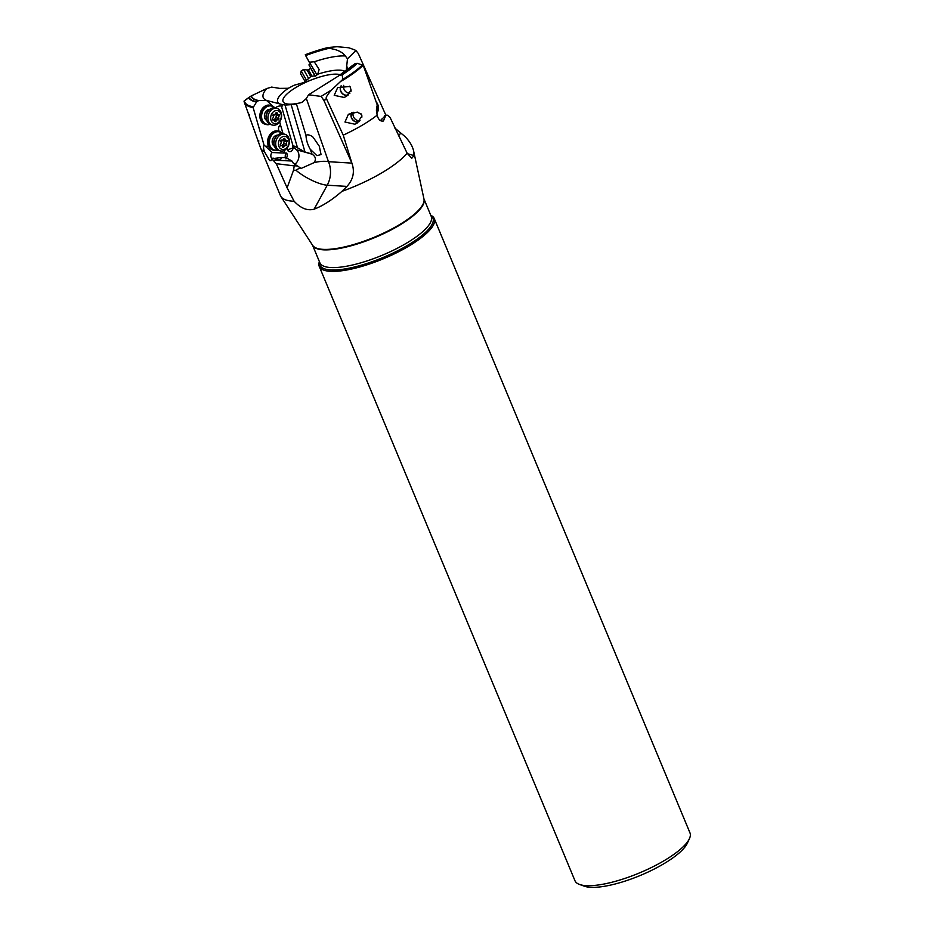 <?xml version="1.0" encoding="UTF-8"?>
<svg xmlns="http://www.w3.org/2000/svg" width="934" height="934" viewBox="0 0 934 934"><rect width="100%" height="100%" fill="white"/><g stroke="black" fill="none" stroke-linecap="round" stroke-linejoin="round"><path stroke-width="1.4" d="M407.131 153.199A70.926 20.023 -22.6 0 1 341.937 191.353L346.946 186.403C353.274 179.503 354.92 171.739 351.884 163.111L343.245 135.161A70.926 20.023 157.4 0 0 377.114 115.221C378.41 119.692 380.512 121.607 383.442 120.976L385.905 115.139L387.61 115.244L390.05 117.427L407.131 153.199L411.777 158.278L413.96 155.569L413.587 150.876C412.524 146.089 409.629 141.279 404.877 136.434L394.837 128.051M383.442 120.976L382.788 121.222M297.514 165.96L292.797 165.703L297.514 165.96L301.063 168.47L314.163 162.609A23.537 8.686 160.7 0 1 328.488 161.699L306.34 98.514L308.535 94.801L339.112 75.584L342.183 74.767L342.813 79.343L331.605 89.933C326.737 95.408 325.114 98.537 326.737 99.308L343.245 135.161M346.946 186.403L327.239 185.201A23.537 19.556 -86.5 0 0 328.488 161.699L351.884 163.111L323.829 100.265L321.098 96.4L308.535 94.801M341.937 191.353C332.177 199.864 322.907 205.807 314.139 209.169C307.473 211.002 300.795 208.364 294.117 201.254L287.1 187.839L293.556 170.186L295.973 170.268A23.537 8.686 160.7 0 1 297.024 169.603A23.537 8.686 160.7 0 1 299.826 167.992M314.139 209.169L327.239 185.201A23.537 6.456 -151.3 0 1 297.864 171.809L295.973 170.268M294.222 165.808L293.556 170.186M292.797 165.703L276.289 163.66L287.1 187.839M251.853 95.501L250.989 96.12A59.869 16.905 -22.6 0 0 258.52 100.65L256.535 101.969L253.126 107.562L264.042 145.097C263.271 146.206 263.4 148.424 264.427 151.752A70.926 20.023 157.4 0 1 260.633 148.086L280.422 195.615A70.926 20.023 -22.6 0 0 280.9 196.537A70.926 20.023 -22.6 0 0 293.043 201.207A70.926 20.023 -22.6 0 0 294.117 201.254M264.427 151.752L269.692 160.636L271 160.695L271.712 158.733L276.289 163.66M260.633 148.086A70.926 20.023 157.4 0 1 260.528 147.817L258.169 141.197M282.523 104.631L266.517 100.417A49.117 13.87 157.4 0 1 266.75 88.555L271.654 87.084L279.686 88.38L288.337 88.275L294.07 85.263L303.959 82.507L311.057 76.319L316.031 75.759L317.747 74.195L319.148 69.478L314.256 61.784A49.117 13.87 157.4 0 1 345.195 55.97A49.117 13.87 157.4 0 1 345.346 55.982L347.471 58.83L355.901 50.506L358.247 53.448L385.847 115.174M385.905 115.139L380.442 120.696M354.908 63.792L354.593 63.979A59.472 16.789 -22.6 0 1 338.4 75.993L339.112 75.584A59.869 16.905 -22.6 0 0 354.908 63.792L357.232 63.325L363.221 65.275L377.266 105.04L376.484 108.005L377.114 115.221M377.266 105.04L376.367 110.177M350.951 91.415A5.884 5.09 -123.1 0 0 351.056 90.014L346.654 96.19L344.202 97.463L334.22 95.326L337.699 87.516L350.017 86.5L350.192 87.095A5.884 5.09 -123.1 0 0 349.585 86.208M351.056 90.014L350.192 87.095M361.948 116.026L361.458 114.38L357.29 112.127L348.394 114.263L344.973 122.039L354.885 124.222L357.302 122.973L361.948 116.026M331.605 89.933L321.098 96.4M306.34 98.514L302.312 102.145L294.105 104.491L285.827 105.017M314.163 162.609C316.322 159.282 315.599 156.468 312.026 154.157L310.181 149.195L316.906 155.639L321.062 154.577L319.276 146.183L313.042 137.17L311.15 135.827C308.512 134.624 306.796 134.519 306.013 135.523L296.393 103.802M310.181 149.195C307.543 144.408 306.154 139.855 306.013 135.523M347.471 58.83L346.07 72.081M348.849 47.786L354.231 49.724L348.849 47.786L337.092 46.712L328.091 47.517L328.873 48.136A59.869 16.905 -22.6 0 0 305.546 55.398L309.294 62.216L314.256 61.784M354.231 49.724L355.901 50.506M345.346 55.982L345.253 55.865C342.988 52.888 339.427 50.74 334.57 49.409L328.873 48.136M305.546 55.398L305.29 54.779A62.204 17.559 157.4 0 1 327.962 47.576M309.294 62.216L314.069 69.887M317.91 73.961A3.339 1.016 -32 0 0 316.743 74.405L312.75 68.054M292.914 145.459L281.753 107.305L282.442 104.596L284.998 104.97L297.514 147.817L292.914 145.459L293.124 146.638L292.54 146.416L296.452 149.744A8.628 6.701 -74.2 0 1 298.518 152.966A8.628 6.701 -74.2 0 1 294.584 164.396M310.333 63.979L309.072 65.205L315.353 76.109M308.967 64.831L315.003 76.249M245.805 99.658L244.323 100.989A67.948 19.182 -22.6 0 0 253.254 106.78M244.043 101.105L250.989 96.12M258.52 100.65L258.858 100.557A59.472 16.789 -22.6 0 1 251.328 95.875L266.75 88.555M249.215 114.322C249.285 116.05 249.168 116.295 248.888 115.057L244.323 102.285A68.392 19.31 157.4 0 1 244.043 101.152M258.741 140.637C258.706 142.528 258.426 142.482 257.924 140.485L249.051 115.582M271.712 105.694A3.923 3.047 105.8 0 1 271.222 104.69L266.517 100.417L258.858 100.557M272.868 106.207L271.234 104.76M281.951 106.569A3.339 1.319 -16.3 0 0 281.262 106.067A3.339 1.319 -16.3 0 0 278.005 106.383A3.339 1.319 -16.3 0 0 275.6 108.017M280.457 124.829L283.06 133.749M279.651 121.875L280.515 124.806A3.923 3.047 105.8 0 0 278.671 129.931L278.776 130.305A3.923 3.047 105.8 0 0 279.383 131.484M288.011 150.444A3.339 1.319 163.7 0 1 293.124 148.401L292.54 146.416M287.263 147.911L288.244 151.261C290.439 152.219 292.062 151.273 293.124 148.401M285.372 157.671A3.339 2.066 92.5 0 1 286.715 153.083L283.749 152.954A3.923 3.047 105.8 0 0 284.601 150.269M286.715 153.083C287.59 155.056 287.322 156.994 285.932 158.873M267.696 146.264A3.923 3.047 -74.2 0 1 269.062 147.303A9.807 7.612 105.8 0 0 272.623 149.954A9.807 7.612 105.8 0 0 272.681 149.965M277.818 150.141A9.807 7.612 -74.2 0 1 273.931 150.327A9.807 7.612 -74.2 0 1 269.284 145.424A9.807 7.612 -74.2 0 1 273.884 132.359A9.807 7.612 -74.2 0 1 279.266 131.449L278.087 131.11A9.807 7.612 105.8 0 0 272.693 132.021A9.807 7.612 105.8 0 0 269.179 147.339A3.923 3.047 105.8 0 0 267.766 146.288A3.923 3.047 105.8 0 0 265.746 146.568L272.214 152.534A3.339 2.066 -87.5 0 0 270.837 155.523A3.339 2.066 -87.5 0 0 271.922 158.628M279.266 131.449A9.807 7.612 -74.2 0 1 282.488 133.644M277.515 150A9.41 7.309 -74.2 0 1 269.821 145.319A9.41 7.309 -74.2 0 1 274.222 132.768A9.41 7.309 -74.2 0 1 282.161 133.609M285.547 145.622L282.745 144.828L283.411 144.805L284.345 139.948A9.41 7.309 -74.2 0 1 284.321 139.96M277.69 135.161A5.884 4.565 105.8 0 0 275.203 135.839A5.884 4.565 105.8 0 0 272.168 141.267A5.884 4.565 105.8 0 0 274.526 146.334M271.502 105.635L270.311 105.297A9.807 7.612 105.8 0 0 264.917 106.207A9.807 7.612 105.8 0 0 259.839 116.05A9.807 7.612 105.8 0 0 264.964 124.164L266.155 124.502A9.807 7.612 -74.2 0 1 261.52 119.61A9.807 7.612 -74.2 0 1 266.108 106.534A9.807 7.612 -74.2 0 1 271.502 105.635A9.807 7.612 -74.2 0 1 274.713 107.819M264.042 145.097L265.746 146.568M284.473 150.339A3.923 3.047 -74.2 0 1 283.551 153.024L272.214 152.534M273.557 160.216L291.933 160.998L286.108 157.706L281.694 157.519C281.414 159.516 279.383 159.994 275.577 158.943L273.008 158.068L271.712 158.733M273.954 158.43L281.694 157.519M297.257 165.89L293.264 163.111L291.933 160.998M291.163 104.666L305.009 152.02L311.617 153.9M305.009 152.02L297.514 147.817M269.739 124.175A9.41 7.309 -74.2 0 1 262.045 119.494A9.41 7.309 -74.2 0 1 266.459 106.943A9.41 7.309 -74.2 0 1 274.386 107.795M269.914 109.348A5.884 4.565 105.8 0 0 267.428 110.014A5.884 4.565 105.8 0 0 264.404 115.442A5.884 4.565 105.8 0 0 266.75 120.509M270.043 124.327A9.807 7.612 -74.2 0 1 266.155 124.502M351.978 112.629A5.884 5.09 -123.1 0 0 352.351 119.167A5.884 5.09 -123.1 0 0 358.306 121.77A5.884 5.09 -123.1 0 0 359.251 121.432M358.831 121.817A6.083 5.254 56.9 0 1 358.376 121.945A6.083 5.254 56.9 0 1 352.293 119.377A6.083 5.254 56.9 0 1 351.698 112.71M361.843 117.205A5.884 5.09 -123.1 0 0 360.898 113.668M341.237 85.881A5.884 5.09 -123.1 0 0 341.552 92.454A5.884 5.09 -123.1 0 0 347.53 95.07A5.884 5.09 -123.1 0 0 348.58 94.684M348.113 95.105A6.083 5.254 56.9 0 1 347.588 95.256A6.083 5.254 56.9 0 1 341.494 92.664A6.083 5.254 56.9 0 1 340.957 85.975M319.253 266.423L574.97 880.727A62.286 17.583 -22.6 0 0 579.512 884.451L584.287 886.179A58.363 16.473 -22.6 0 0 590.428 887.3A58.363 16.473 -22.6 0 0 646.258 872.87A58.363 16.473 -22.6 0 0 687.272 843.32L689.409 838.697A62.286 17.583 -22.6 0 0 689.969 832.859L434.252 218.556A62.286 17.583 157.4 0 1 398.164 251.97A62.286 17.583 157.4 0 1 330.344 271.327A62.286 17.583 157.4 0 1 319.253 266.423A62.286 17.583 157.4 0 1 319.381 261.625M579.512 884.451A62.286 17.583 -22.6 0 0 586.05 885.642A62.286 17.583 -22.6 0 0 645.639 870.243A62.286 17.583 -22.6 0 0 689.409 838.697M430.761 215.264A62.286 17.583 157.4 0 1 434.252 218.556M277.129 108.449L275.46 107.97A8.628 6.701 105.8 0 0 270.72 108.776A8.628 6.701 105.8 0 0 266.248 117.439A8.628 6.701 105.8 0 0 270.755 124.584L272.424 125.051A8.628 6.701 -74.2 0 1 267.906 117.906A8.628 6.701 -74.2 0 1 272.378 109.243A8.628 6.701 -74.2 0 1 277.129 108.449A8.628 6.701 -74.2 0 1 281.636 115.594A8.628 6.701 -74.2 0 1 277.164 124.257A8.628 6.701 -74.2 0 1 272.424 125.051M274.117 111.286A6.666 5.184 -74.2 0 1 280.936 113.995A6.666 5.184 -74.2 0 1 277.807 122.891A6.666 5.184 -74.2 0 1 270.988 120.182A6.666 5.184 -74.2 0 1 274.117 111.286M278.53 119.809A0.852 0.654 105.8 0 0 278.834 118.501A1.821 1.413 -74.2 0 1 279.184 115.944A0.852 0.654 105.8 0 0 278.729 114.52A1.821 1.413 -74.2 0 1 277.141 113.166A0.852 0.654 105.8 0 0 275.857 113.107A1.821 1.413 -74.2 0 1 273.919 114.31A0.852 0.654 105.8 0 0 273.09 115.676A1.821 1.413 -74.2 0 1 272.74 118.233A0.852 0.654 105.8 0 0 273.195 119.657A1.821 1.413 -74.2 0 1 274.794 121.011A0.852 0.654 105.8 0 0 276.079 121.07A1.821 1.413 -74.2 0 1 278.005 119.867A0.852 0.654 105.8 0 0 278.53 119.809M273.067 115.653A9.293 3.794 162.3 0 1 276.569 114.135L275.635 118.992L274.818 118.957L277.888 119.832M277.772 119.797L274.97 119.003L273.043 120.206M284.893 134.262L283.236 133.796A8.628 6.701 105.8 0 0 278.484 134.589A8.628 6.701 105.8 0 0 274.012 143.252A8.628 6.701 105.8 0 0 278.53 150.397L280.2 150.876A8.628 6.701 -74.2 0 1 275.682 143.731A8.628 6.701 -74.2 0 1 280.153 135.068A8.628 6.701 -74.2 0 1 284.893 134.262A8.628 6.701 -74.2 0 1 289.412 141.408A8.628 6.701 -74.2 0 1 284.94 150.07A8.628 6.701 -74.2 0 1 280.2 150.876M281.893 137.111A6.666 5.184 -74.2 0 1 288.711 139.82A6.666 5.184 -74.2 0 1 285.582 148.704A6.666 5.184 -74.2 0 1 278.764 145.996A6.666 5.184 -74.2 0 1 281.893 137.111M286.294 145.622A0.852 0.654 105.8 0 0 286.61 144.315A1.821 1.413 -74.2 0 1 286.96 141.758A0.852 0.654 105.8 0 0 286.505 140.334A1.821 1.413 -74.2 0 1 284.905 138.979A0.852 0.654 105.8 0 0 283.621 138.933A1.821 1.413 -74.2 0 1 281.694 140.135A0.852 0.654 105.8 0 0 280.865 141.501A1.821 1.413 -74.2 0 1 280.515 144.058A0.852 0.654 105.8 0 0 280.971 145.482A1.821 1.413 -74.2 0 1 282.558 146.836A0.852 0.654 105.8 0 0 283.843 146.883A1.821 1.413 -74.2 0 1 285.781 145.681A0.852 0.654 105.8 0 0 286.294 145.622M280.819 146.031L282.593 144.782L285.664 145.646M349.946 93.143A5.884 5.09 56.9 0 1 343.7 85.344M369.023 81.503A8.628 7.46 -123.1 0 0 366.291 73.856M360.022 120.603A5.884 5.09 56.9 0 1 354.453 118.373A5.884 5.09 56.9 0 1 353.356 112.29M377.032 106.383A8.628 7.46 56.9 0 1 376.519 112.454M376.636 113.189A8.628 7.46 -123.1 0 0 376.157 101.841M308.792 78.818L303.573 69.478L301.203 70.914L306.901 80.978M301.203 70.914L300.62 73.856L305.301 81.923M326.737 99.308L323.829 100.265M280.9 196.537L312.656 245.385A60.371 17.046 -22.6 0 0 322.954 249.355A60.371 17.046 -22.6 0 0 322.989 249.355A60.371 17.046 -22.6 0 0 387.365 231.282A60.371 17.046 -22.6 0 0 423.978 199.047L413.587 150.876M407.399 153.678L413.96 155.569M400.779 133.153L398.363 135.885M363.221 65.275A68.392 19.31 157.4 0 1 341.564 80.978M347.95 69.548L346.572 65.672M380.407 120.661L381.901 118.968M384.271 116.271L385.649 114.707M317.747 74.195A37.407 10.566 157.4 0 1 340.128 70.178A37.407 10.566 157.4 0 1 345.288 71.474M301.332 102.588A32.34 9.13 157.4 0 1 288.828 104.129A32.34 9.13 157.4 0 1 294.957 88.065A32.34 9.13 157.4 0 1 337.034 74.171A32.34 9.13 157.4 0 1 340.35 74.755M329.363 48.253A59.472 16.789 -22.6 0 0 305.64 55.585M327.997 47.529L305.278 54.744A62.543 17.664 157.4 0 1 328.091 47.517M310.66 76.751A37.407 10.566 157.4 0 1 311.454 76.436M279.756 103.826A37.407 10.566 157.4 0 1 288.337 88.275M253.126 107.562A68.392 19.31 157.4 0 1 244.323 102.285L244.031 101.141M256.535 101.969A62.543 17.664 157.4 0 1 248.783 97.766M256.768 101.736A62.204 17.559 157.4 0 1 249.063 97.556M296.452 149.744L312.026 154.157M356.905 63.314A62.204 17.559 157.4 0 1 341.937 74.708M357.232 63.325A62.543 17.664 157.4 0 1 342.183 74.767M342.813 79.343A67.948 19.182 -22.6 0 0 362.649 64.726M430.913 215.626A61.235 17.291 157.4 0 1 401.924 248.526A61.235 17.291 157.4 0 1 330.729 269.926A61.235 17.291 157.4 0 1 330.694 269.926A61.235 17.291 157.4 0 1 319.533 261.987M312.563 245.222L319.872 262.781A60.325 17.034 -22.6 0 0 330.566 267.533A60.325 17.034 -22.6 0 0 330.601 267.533A60.325 17.034 -22.6 0 0 396.285 248.783A60.325 17.034 -22.6 0 0 431.239 216.419L423.931 198.86A60.325 17.034 157.4 0 1 388.602 231.223A60.325 17.034 157.4 0 1 323.222 249.822A60.325 17.034 157.4 0 1 323.199 249.81A60.325 17.034 157.4 0 1 312.575 245.245M266.283 118.233A5.884 4.565 -74.2 0 1 268.315 111.029M276.149 115.08L279.184 115.944M278.834 118.501L275.81 117.637M276.079 121.07L274.736 120.684M277.141 113.166L275.997 112.839M274.047 144.058A5.884 4.565 -74.2 0 1 276.09 136.854M283.924 140.906L286.96 141.758M286.61 144.315L283.574 143.451M283.843 146.883L282.512 146.51M284.905 138.979L283.761 138.664M280.842 141.466A9.293 3.794 162.3 0 1 284.345 139.948M310.403 68.532L308.383 69.758L312.236 76.576M310.765 76.635L307.088 70.015L303.573 69.478M245.35 99.961L251.9 95.466M272.623 149.954L273.931 150.327M354.628 63.944L338.657 75.817M272.518 119.283L273.837 119.657M275.483 113.785L278.087 114.52M280.282 145.097L281.613 145.47M283.247 139.61L285.862 140.345M308.383 69.758L307.088 70.015"/></g></svg>
